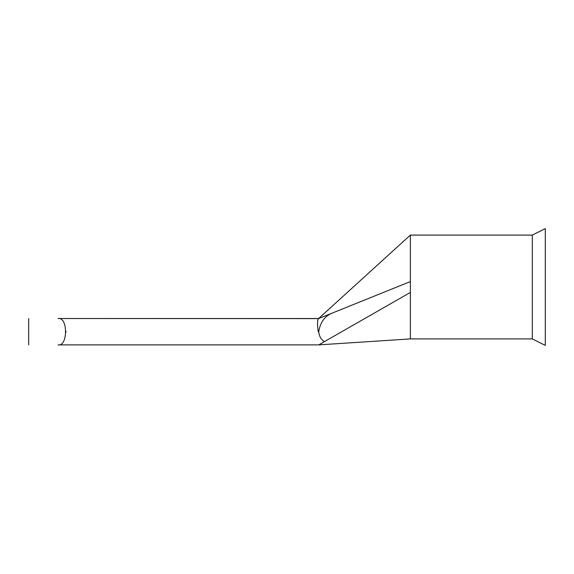 <?xml version="1.0" encoding="UTF-8"?>
<svg xmlns="http://www.w3.org/2000/svg" width="574" height="574" viewBox="0 0 574 574"><rect width="100%" height="100%" fill="white"/><g stroke="black" fill="none" stroke-linecap="round" stroke-linejoin="round"><path stroke-width="0.86" d="M58.039 344.888L318.742 344.888L58.039 344.888C67.99 346.825 68.084 316.69 58.039 318.52L318.548 318.606M545.3 228.603L545.3 345.397L532.328 338.911L532.328 235.089L545.3 228.603M532.328 235.089L410.374 235.089L410.374 292.431L318.742 344.888L410.374 338.911L532.328 338.911M66.046 331.471L66.046 332.03M320.636 343.862L323.442 342.233M58.039 318.52L318.735 318.52L321.411 317.322M318.742 331.707L318.211 331.707C317.228 324.36 317.343 319.991 318.556 318.606L332.31 313.052C324.934 315.93 320.414 322.057 318.742 331.449L318.211 331.707L318.742 331.707C319.194 336.271 321.074 339.586 324.389 341.659M318.556 318.606L410.374 235.089M332.31 313.052L410.374 281.569M410.374 292.431L410.374 338.911M28.7 318.52L28.7 344.888"/></g></svg>
